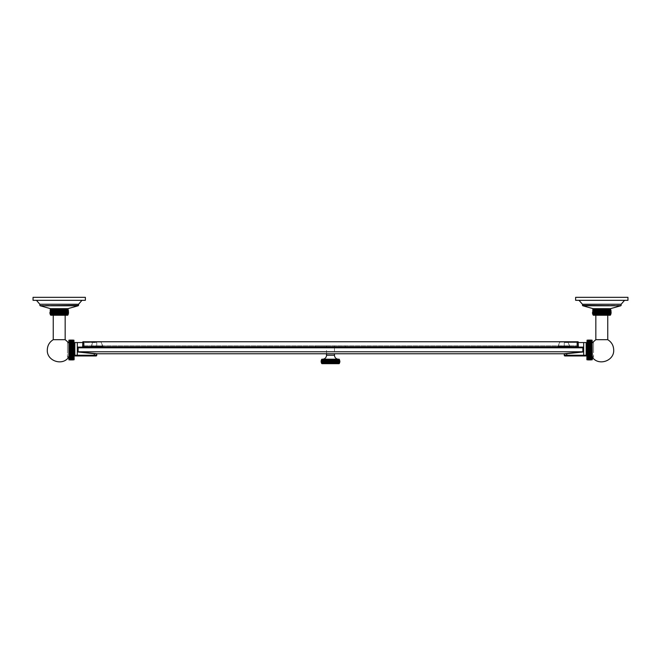<?xml version="1.0" encoding="UTF-8"?>
<svg xmlns="http://www.w3.org/2000/svg" width="661" height="661" viewBox="0 0 661 661"><rect width="100%" height="100%" fill="white"/><g stroke="black" fill="none" stroke-linecap="round" stroke-linejoin="round"><path stroke-width="0.5" stroke-dasharray="3.31 2.48" d="M321.114 360.956L321.568 359.683L321.172 360.956L321.676 359.683L321.287 360.956L321.816 359.683L321.461 360.956L322.006 359.683L321.684 360.956L322.246 359.683L321.973 360.956L322.543 359.683L322.304 360.956L322.882 359.683L322.692 360.956L323.27 359.683L323.122 360.956L323.708 359.683L323.601 360.956L324.179 359.683L324.121 360.956L324.7 359.683L324.683 360.956L325.245 359.683L325.278 360.956L325.832 359.683L325.914 360.956L326.443 359.683L326.567 360.956L327.079 359.683L327.253 360.956L327.74 359.683L327.947 360.956L328.418 359.683L328.666 360.956L329.104 359.683L329.393 360.956L329.798 359.683L330.128 360.956L330.5 359.683L330.872 360.956L331.202 359.683L331.607 360.956L331.896 359.683L332.334 360.956L332.582 359.683L333.053 360.956L333.26 359.683L333.747 360.956L333.921 359.683L334.433 360.956L334.557 359.683L335.086 360.956L335.168 359.683L335.722 360.956L335.755 359.683L336.317 360.956L336.3 359.683L336.879 360.956L336.821 359.683L337.399 360.956L337.292 359.683L337.878 360.956L337.73 359.683L338.308 360.956L338.118 359.683L338.696 360.956L338.457 359.683L339.027 360.956L338.754 359.683L339.316 360.956L338.994 359.683L339.539 360.956L339.184 359.683L339.713 360.956L339.324 359.683L339.828 360.956L339.324 359.683L339.407 363.17L339.828 361.898L339.184 363.17L339.324 359.683L321.593 359.683L321.593 363.17L339.184 363.17L339.539 361.898L338.994 363.17L339.316 361.898L338.754 363.17L339.027 361.898L338.457 363.17L338.696 361.898L338.118 363.17L338.308 361.898L337.73 363.17L337.878 361.898L337.292 363.17L337.399 361.898L336.821 363.17L336.879 361.898L336.3 363.17L336.317 361.898L335.755 363.17L335.722 361.898L335.168 363.17L335.086 361.898L334.557 363.17L334.433 361.898L333.921 363.17L333.747 361.898L333.26 363.17L333.053 361.898L332.582 363.17L332.334 361.898L331.896 363.17L331.607 361.898L331.202 363.17L330.872 361.898L330.5 363.17L330.128 361.898L329.798 363.17L329.393 361.898L329.104 363.17L328.666 361.898L328.418 363.17L327.947 361.898L327.74 363.17L327.253 361.898L327.079 363.17L326.567 361.898L326.443 363.17L325.914 361.898L325.832 363.17L325.278 361.898L325.245 363.17L324.683 361.898L324.7 363.17L324.121 361.898L324.179 363.17L323.601 361.898L323.708 363.17L323.122 361.898L323.27 363.17L322.692 361.898L322.882 363.17L322.304 361.898L322.543 363.17L321.973 361.898L322.246 363.17L321.684 361.898L322.006 363.17L321.461 361.898L321.816 363.17L321.287 361.898L321.676 363.17L321.172 361.898L321.593 363.17L321.114 361.898L321.593 359.683L321.568 363.17L321.114 361.898M339.828 361.898L339.828 360.956M339.886 360.956L339.407 359.683L339.407 363.17L339.886 361.898L339.407 359.683L339.432 363.17L339.886 361.898M322.047 363.666L338.953 363.666M321.593 359.683L321.593 363.17M338.953 359.196L322.047 359.196M339.407 359.683L339.407 363.17M339.184 359.683L339.184 363.17L339.184 359.683M338.994 359.683L338.994 363.17L338.994 359.683M338.754 359.683L338.754 363.17L338.754 359.683M338.457 359.683L338.457 363.17L338.457 359.683M338.118 359.683L338.118 363.17L338.118 359.683M337.73 359.683L337.73 363.17L337.73 359.683M337.292 359.683L337.292 363.17L337.292 359.683M336.821 359.683L336.821 363.17L336.821 359.683M336.3 359.683L336.3 363.17L336.3 359.683M324.7 359.683L324.7 363.17L324.7 359.683M324.179 359.683L324.179 363.17L324.179 359.683M323.708 359.683L323.708 363.17L323.708 359.683M323.27 359.683L323.27 363.17L323.27 359.683M322.882 359.683L322.882 363.17L322.882 359.683M322.543 359.683L322.543 363.17L322.543 359.683M322.246 359.683L322.246 363.17L322.246 359.683M322.006 359.683L322.006 363.17L322.006 359.683M321.816 359.683L321.816 363.17L321.816 359.683M321.676 359.683L321.676 363.17L321.676 359.683M338.44 359.196L322.56 359.196L338.44 359.196M330.5 347.81L334.474 347.81L334.474 345.819L334.474 347.802L326.526 347.81L326.526 345.819L345.406 345.819L315.594 345.819L326.526 345.819L326.526 347.81L330.5 347.81M582.862 351.776L582.862 347.81L345.406 347.81L345.406 345.819L345.406 347.81L78.138 347.81L78.138 351.776L582.862 351.776L563.899 353.767L97.101 353.767L78.138 351.776M315.594 347.81L315.594 345.819L315.594 347.81M103.372 347.81L103.116 346.232L103.372 347.81M103.116 347.81L90.755 347.81L103.116 347.81L103.116 346.232L91.003 346.232L103.116 346.232L103.116 347.81M570.245 347.81L569.997 346.232L570.245 347.81M569.997 347.81L557.628 347.81L569.997 347.81L569.997 346.232L557.884 346.232L569.997 346.232L569.997 347.81M82.856 347.81L578.144 347.81L82.856 347.81L83.84 346.827L83.84 341.754L82.856 341.754L82.617 346.488L96.746 346.488L96.746 342.538L82.856 342.538M578.144 347.81L581.374 347.81L578.144 347.81L577.16 346.827L577.16 341.754L83.84 341.754M90.755 347.81L91.003 346.232L90.755 347.81M102.695 346.232L91.193 346.232L102.695 346.232L101.059 341.919L93.069 342.076L101.059 341.919L102.934 346.232L101.059 341.919L93.069 342.076L91.433 346.232L93.069 342.076L101.059 342.076L102.695 346.232M92.837 342.076L91.193 346.232L92.837 342.076M557.628 347.81L557.884 346.232L557.628 347.81M569.567 346.232L558.066 346.232L569.567 346.232L567.931 341.919L559.941 342.076L567.931 341.919L569.807 346.232L567.931 341.919L559.941 342.076L558.305 346.232L559.941 342.076L567.931 342.076L569.567 346.232M559.71 342.076L558.066 346.232L559.71 342.076M78.684 347.108L82.617 347.108L77.824 347.108L77.824 351.974L96.746 353.966L96.746 355.254A0.711 0.711 0 0 1 96.043 355.965L75.552 355.965A0.711 0.711 0 0 1 74.842 355.254L74.842 342.538L96.746 342.538L96.746 346.488L82.617 346.488L82.617 347.108L78.684 347.108L79.626 347.81M581.374 347.81L582.316 347.108L578.383 347.108L578.383 346.488L564.254 346.488L578.383 346.488L578.144 345.843L82.856 345.843L578.144 345.843L578.144 341.754L577.16 341.754M578.144 342.538L564.254 342.538L564.254 346.827L96.746 346.827L564.254 346.827L564.254 342.538L586.158 342.538L586.158 355.965M74.842 344.042L74.842 355.254L74.842 344.042M74.148 355.965L74.148 344.042L74.148 355.965M74.842 355.965L74.842 355.254L94.275 355.254L94.275 353.709M566.725 353.709L566.725 355.254L586.158 355.254A0.711 0.711 0 0 1 585.448 355.965L564.957 355.965A0.711 0.711 0 0 1 564.254 355.254L564.254 353.966L583.176 351.974L583.176 347.108L578.383 347.108L582.316 347.108M586.852 355.965L586.852 344.042L586.852 355.965M586.852 359.601L586.852 340.415M587.86 340.167L587.86 359.848M591.322 340.167L591.322 359.848M587.993 359.906L591.182 359.906M587.993 359.84L591.182 359.84L587.993 359.84M587.993 359.733L591.182 359.733L587.993 359.733M587.993 359.584L591.182 359.584L587.993 359.584M587.993 359.394L591.182 359.394L587.993 359.394M587.993 359.171L591.182 359.171L587.993 359.171M587.993 358.898L591.182 358.898L587.993 358.898M587.993 358.593L591.182 358.593L587.993 358.593M587.993 358.254L591.182 358.254L587.993 358.254M587.993 357.874L591.182 357.874L587.993 357.874M587.993 357.461L591.182 357.461L587.993 357.461M587.993 357.023L591.182 357.023L587.993 357.023M587.993 356.543L591.182 356.543L587.993 356.543M587.993 356.048L591.182 356.048L587.993 356.048M587.993 355.519L591.182 355.519L587.993 355.519M587.993 354.965L591.182 354.965L587.993 354.965M587.993 353.8L591.182 353.8M587.993 353.197L591.182 353.197M587.993 352.577L591.182 352.577M587.993 351.941L591.182 351.941M587.993 351.305L591.182 351.305M587.993 350.652L591.182 350.652M587.993 350.008L591.182 350.008M587.993 349.355L591.182 349.355M587.993 348.711L591.182 348.711M587.993 348.074L591.182 348.074M587.993 347.438L591.182 347.438M587.993 346.818L591.182 346.818M587.993 346.207L591.182 346.207M587.993 345.62L591.182 345.62M587.993 345.05L591.182 345.05M587.993 344.497L591.182 344.497L587.993 344.497M587.993 343.968L591.182 343.968L587.993 343.968M587.993 343.464L591.182 343.464L587.993 343.464M587.993 342.993L591.182 342.993L587.993 342.993M587.993 342.547L591.182 342.547L587.993 342.547M587.993 342.142L591.182 342.142L587.993 342.142M587.993 341.762L591.182 341.762L587.993 341.762M587.993 341.415L591.182 341.415L587.993 341.415M587.993 341.109L591.182 341.109L587.993 341.109M587.993 340.845L591.182 340.845L587.993 340.845M587.993 340.613L591.182 340.613L587.993 340.613M587.993 340.423L591.182 340.423L587.993 340.423M587.993 340.283L591.182 340.283L587.993 340.283M587.993 340.175L591.182 340.175L587.993 340.175M587.993 340.109L591.182 340.109L587.993 340.109M591.182 340.085L587.993 340.085M592.33 359.601L592.33 340.415M592.33 350.008L592.33 342.77L592.33 350.008M607.748 339.688L595.834 339.688M593.363 315.231L610.219 315.231M601.791 315.231L607.748 315.231L601.791 315.231M600.254 314.256L601.031 314.256M609.12 314.256L608.641 314.256L609.12 314.256M608.12 314.256L607.542 314.256L608.12 314.256M606.93 314.256L606.269 314.256L606.93 314.256M605.583 314.256L604.865 314.256L605.583 314.256M604.121 314.256L603.361 314.256L604.121 314.256M602.568 314.256L603.361 314.256L602.568 314.256M601.791 309.819L602.584 309.819M593.107 308.844L610.475 308.844M598.007 309.951L598.007 314.124M597.321 314.231L597.321 309.844L597.321 314.231M596.66 314.231L596.66 309.844L596.66 314.231M596.04 314.231L596.04 309.844L596.048 314.231M595.462 314.231L595.462 309.844L595.47 314.231M594.941 314.231L594.941 309.844L594.925 314.206M594.454 314.206L594.462 309.844M594.041 314.231L594.041 309.844L594.032 314.206M593.685 314.231L593.685 309.844L593.685 314.231M593.388 314.231L593.388 309.844L593.371 314.206M593.148 314.231L593.148 309.844L593.157 314.231M592.983 314.231L592.983 309.844L592.983 314.231M592.884 314.231L592.884 309.844L592.867 314.206M592.851 314.231L592.851 309.844M592.396 312.81L592.834 309.877M592.967 309.877L592.967 314.206L592.967 309.877M593.14 309.877L593.14 314.206L593.14 309.877M593.669 309.877L593.669 314.206L593.669 309.877M594.47 314.231L594.47 309.844M595.454 309.877L595.454 314.206L595.454 309.877M596.032 309.877L596.032 314.206L596.032 309.877M596.652 309.877L596.652 314.206L596.652 309.877M597.313 309.877L597.313 314.206L597.313 309.877M598.726 314.206L598.734 309.844M599.469 314.206L599.477 309.844M600.238 314.206L600.238 309.844M601.014 314.206L601.014 309.844M601.791 314.206L601.791 309.835M602.576 314.206L602.576 309.844M603.344 314.206L603.344 309.844M604.113 314.206L604.113 309.844M604.848 314.124L604.848 309.951M605.567 314.008L605.567 310.067M606.269 309.877L606.261 314.231L606.269 309.877M606.93 309.877L606.922 314.231L606.93 309.877M607.55 309.877L607.542 314.231L607.55 309.877M608.128 309.877L608.112 314.231L608.128 309.877M608.657 309.877L608.641 314.231L608.657 309.877M609.128 309.877L609.12 314.231L609.128 309.877M609.549 309.877L609.549 314.206L609.549 309.877M609.541 314.231L609.541 309.844L609.533 314.231M609.913 309.877L609.896 314.231L609.913 309.877M610.21 309.877L610.21 314.206L610.21 309.877M610.194 314.231L610.194 309.844L610.194 314.231M610.442 309.877L610.433 314.231L610.442 309.877M610.615 309.877L610.599 314.231L610.615 309.877M610.714 309.877L610.714 314.206L610.714 309.877M610.698 314.231L610.698 309.844L610.698 314.231M611.061 310.687L611.194 312.81M610.739 314.231L610.739 309.844M610.475 308.662L593.107 308.662M582.812 305.77L620.77 305.77M621.15 304.258L582.432 304.258M575.632 300.317L627.95 300.317M575.632 297.334L627.95 297.334M591.182 354.395L587.993 354.395M578.144 341.754L82.856 341.754L578.144 341.754M74.148 340.415L74.148 359.601M73.14 340.167L73.14 359.848M69.818 340.085L73.007 340.085M69.678 340.167L69.678 359.848M73.007 349.355L69.818 349.355M73.007 350.008L69.818 350.008M73.007 350.652L69.818 350.652M73.007 351.305L69.818 351.305M73.007 351.941L69.818 351.941M73.007 352.577L69.818 352.577M73.007 353.197L69.818 353.197M73.007 353.8L69.818 353.8M73.007 354.395L69.818 354.395M73.007 354.965L69.818 354.965M73.007 355.519L69.818 355.519L73.007 355.519M73.007 356.048L69.818 356.048L73.007 356.048M73.007 356.543L69.818 356.543L73.007 356.543M73.007 357.023L69.818 357.023L73.007 357.023M73.007 357.461L69.818 357.461L73.007 357.461M73.007 357.874L69.818 357.874L73.007 357.874M73.007 358.254L69.818 358.254L73.007 358.254M73.007 358.593L69.818 358.593L73.007 358.593M73.007 358.898L69.818 358.898L73.007 358.898M73.007 359.171L69.818 359.171L73.007 359.171M73.007 359.394L69.818 359.394L73.007 359.394M73.007 359.584L69.818 359.584L73.007 359.584M73.007 359.733L69.818 359.733L73.007 359.733M73.007 359.84L69.818 359.84L73.007 359.84M73.007 359.906L69.818 359.906M73.007 340.109L69.818 340.109L73.007 340.109M73.007 340.175L69.818 340.175L73.007 340.175M73.007 340.283L69.818 340.283L73.007 340.283M73.007 340.423L69.818 340.423L73.007 340.423M73.007 340.613L69.818 340.613L73.007 340.613M73.007 340.845L69.818 340.845L73.007 340.845M73.007 341.109L69.818 341.109L73.007 341.109M73.007 341.415L69.818 341.415L73.007 341.415M73.007 341.762L69.818 341.762L73.007 341.762M73.007 342.142L69.818 342.142L73.007 342.142M73.007 342.547L69.818 342.547L73.007 342.547M73.007 342.993L69.818 342.993L73.007 342.993M73.007 343.464L69.818 343.464L73.007 343.464M73.007 343.968L69.818 343.968L73.007 343.968M73.007 344.497L69.818 344.497L73.007 344.497M73.007 345.05L69.818 345.05L73.007 345.05M73.007 346.207L69.818 346.207M73.007 346.818L69.818 346.818M73.007 347.438L69.818 347.438M73.007 348.074L69.818 348.074M73.007 348.711L69.818 348.711M68.67 340.415L68.67 359.601M68.67 350.008L68.67 342.77L68.67 350.008M65.166 339.688L53.252 339.688M50.781 315.231L67.637 315.231M59.209 315.231L53.252 315.231L59.209 315.231M66.538 314.256L66.059 314.256L66.538 314.256M65.538 314.256L64.96 314.256L65.538 314.256M64.348 314.256L63.687 314.256L64.348 314.256M62.993 314.256L62.274 314.256L62.993 314.256M61.531 314.256L60.771 314.256L61.531 314.256M58.441 314.256L60.771 314.256M58.424 314.206L58.432 309.844M59.209 309.877L59.209 314.206L59.209 309.877M57.672 309.819L58.441 309.819L57.672 309.819M57.656 314.206L57.656 309.844M50.277 309.819L56.912 309.819L50.277 309.819M50.525 308.844L67.893 308.844M59.209 309.819L60.771 309.819M59.986 314.206L59.986 309.844M60.762 314.206L60.762 309.844M61.531 314.206L61.523 309.844M62.266 314.124L62.266 309.951M62.985 314.008L62.985 310.067M63.687 309.877L63.687 314.206L63.687 309.877M63.679 314.231L63.679 309.844L63.679 314.231M64.348 309.877L64.348 314.206L64.348 309.877M64.34 314.231L64.34 309.844L64.34 314.231M64.968 309.877L64.968 314.206L64.968 309.877M64.96 314.231L64.96 309.844L64.952 314.231M65.546 309.877L65.546 314.206L65.546 309.877M65.538 314.231L65.538 309.844L65.53 314.231M66.075 309.877L66.059 314.231L66.075 309.877M66.546 314.206L66.538 309.844M66.968 309.877L66.951 314.231L66.968 309.877M67.331 309.877L67.331 314.206L67.331 309.877M67.315 314.231L67.315 309.844L67.315 314.231M67.629 309.877L67.612 314.231L67.629 309.877M67.86 309.877L67.86 314.206L67.86 309.877M67.852 314.231L67.852 309.844L67.843 314.231M68.033 309.877L68.033 314.206L68.033 309.877M68.017 314.231L68.017 309.844L68.017 314.231M68.133 309.877L68.116 314.231L68.133 309.877M68.48 310.687L68.604 312.81M68.149 314.231L68.149 309.844M66.53 314.231L66.53 309.844M55.425 309.951L55.425 314.124M54.078 314.231L54.078 309.844L54.07 314.206M53.458 314.231L53.458 309.844L53.45 314.206M52.88 314.231L52.88 309.844L52.872 314.206M52.351 314.231L52.351 309.844L52.343 314.206M51.88 314.231L51.88 309.844L51.872 314.206M51.459 314.231L51.459 309.844L51.467 314.231M51.104 314.231L51.104 309.844L51.087 314.206M50.806 314.231L50.806 309.844L50.806 314.231M50.567 314.231L50.567 309.844L50.558 314.206M50.401 314.231L50.401 309.844L50.385 314.206M50.302 314.231L50.302 309.844L50.302 314.231M50.286 314.206L50.261 309.844M49.806 312.81L50.253 309.877M50.79 309.877L50.79 314.206L50.79 309.877M51.451 309.877L51.451 314.206L51.451 309.877M56.144 314.206L56.152 309.844M56.887 314.206L56.896 309.844M59.209 314.239L59.209 309.835M67.893 308.662L50.525 308.662M40.23 305.77L78.188 305.77M78.568 304.258L39.85 304.258M33.05 300.317L85.368 300.317M33.05 297.334L85.368 297.334M69.818 345.62L73.007 345.62M321.172 361.898L321.172 360.956M321.287 361.898L321.287 360.956M321.461 361.898L321.461 360.956M321.684 361.898L321.684 360.956M321.973 361.898L321.973 360.956M322.304 361.898L322.304 360.956M322.692 361.898L322.692 360.956M323.122 361.898L323.122 360.956M323.601 361.898L323.601 360.956M324.121 361.898L324.121 360.956M324.683 361.898L324.683 360.956M325.245 359.683L325.245 363.17M325.278 361.898L325.278 360.956M325.832 359.683L325.832 363.17M325.914 361.898L325.914 360.956M326.443 359.683L326.443 363.17M326.567 361.898L326.567 360.956M327.079 359.683L327.079 363.17M327.253 361.898L327.253 360.956M327.74 359.683L327.74 363.17M327.947 361.898L327.947 360.956M328.418 359.683L328.418 363.17M328.666 361.898L328.666 360.956M329.104 359.683L329.104 363.17M329.393 361.898L329.393 360.956M329.798 359.683L329.798 363.17M330.128 361.898L330.128 360.956M330.5 359.683L330.5 363.17M330.872 361.898L330.872 360.956M331.202 359.683L331.202 363.17M331.607 361.898L331.607 360.956M331.896 359.683L331.896 363.17M332.334 361.898L332.334 360.956M332.582 359.683L332.582 363.17M333.053 361.898L333.053 360.956M333.26 359.683L333.26 363.17M333.747 361.898L333.747 360.956M333.921 359.683L333.921 363.17M334.433 361.898L334.433 360.956M334.557 359.683L334.557 363.17M335.086 361.898L335.086 360.956M335.168 359.683L335.168 363.17M335.722 361.898L335.722 360.956M335.755 359.683L335.755 363.17M336.317 361.898L336.317 360.956M336.879 361.898L336.879 360.956M337.399 361.898L337.399 360.956M337.878 361.898L337.878 360.956M338.308 361.898L338.308 360.956M338.696 361.898L338.696 360.956M339.027 361.898L339.027 360.956M339.316 361.898L339.316 360.956M339.539 361.898L339.539 360.956M339.713 361.898L339.713 360.956M591.157 300.317L588.009 300.061L591.157 300.317M589.868 300.317L588.009 300.317L589.868 300.061M589.381 300.317L588.497 300.061L589.381 300.317M591.802 300.317L589.942 300.061L591.802 300.317M588.009 300.317L589.942 300.317L588.009 300.317M69.843 300.317L72.991 300.061L69.843 300.317M71.132 300.317L72.991 300.317L71.132 300.061M71.619 300.317L72.503 300.061L71.619 300.317M69.198 300.317L71.058 300.061L69.198 300.317M72.991 300.317L71.058 300.317L72.991 300.317M68.67 343.299L68.67 356.717L68.67 343.299L67.463 343.299L67.463 356.717L67.463 343.299M67.463 350.008L67.463 342.803L67.463 350.008M68.67 356.717L67.463 356.717M593.537 343.299L593.537 356.717L593.537 343.299L592.33 343.299L592.33 356.717L593.537 356.717M593.537 350.008L593.537 342.803L593.537 350.008M592.33 356.717L592.33 343.299M326.526 355.23L334.474 355.23M91.003 347.81L91.003 346.232L91.003 347.81M557.884 347.81L557.884 346.232L557.884 347.81M77.32 342.538L77.32 355.965M94.275 355.965L94.275 355.254L96.746 355.254M83.84 346.827L577.16 346.827M583.68 355.965L583.68 342.538M564.254 355.254L566.725 355.254L566.725 355.965M587.1 359.848L587.1 340.167M592.082 359.848L592.082 340.167M592.859 314.727L610.723 314.727M592.859 309.282L610.723 309.282M582.432 305.39L621.15 305.39M73.9 340.167L73.9 359.848M68.918 340.167L68.918 359.848M50.277 314.727L68.141 314.727M50.277 309.282L68.141 309.282M39.85 305.39L78.568 305.39M334.474 347.777L334.474 353.767M326.526 353.767L326.526 345.819M67.463 342.803L68.67 342.803M67.463 357.213L68.67 357.213M593.537 342.803L592.33 342.803M593.537 357.213L592.33 357.213"/><path stroke-width="0.99" d="M321.436 362.93L321.568 363.17A0.479 0.479 0 0 0 322.047 363.666L338.953 363.666A0.479 0.479 0 0 0 339.432 363.17L321.568 363.17L321.114 361.898L321.593 363.17L321.172 361.898L321.676 363.17L321.287 361.898L321.816 363.17L321.461 361.898L322.006 363.17L321.684 361.898L322.246 363.17L321.973 361.898L322.543 363.17L322.304 361.898L322.882 363.17L322.692 361.898L323.27 363.17L323.122 361.898L323.708 363.17L323.601 361.898L324.179 363.17L324.121 361.898L324.7 363.17L324.683 361.898L325.245 363.17L325.278 361.898L325.832 363.17L325.914 361.898L326.443 363.17L326.567 361.898L327.079 363.17L327.253 361.898L327.74 363.17L327.947 361.898L328.418 363.17L328.666 361.898L329.104 363.17L329.393 361.898L329.798 363.17L330.128 361.898L330.5 363.17L330.872 361.898L331.202 363.17L331.607 361.898L331.896 363.17L332.334 361.898L332.582 363.17L333.053 361.898L333.26 363.17L333.747 361.898L333.921 363.17L334.433 361.898L334.557 363.17L335.086 361.898L335.168 363.17L335.722 361.898L335.755 363.17L336.317 361.898L336.3 363.17L336.879 361.898L336.821 363.17L337.399 361.898L337.292 363.17L337.878 361.898L337.73 363.17L338.308 361.898L338.118 363.17L338.696 361.898L338.457 363.17L339.027 361.898L338.754 363.17L339.316 361.898L338.994 363.17L339.539 361.898L339.564 362.93M321.114 360.956L321.568 359.683L321.114 361.898M321.568 359.683L339.407 359.683A0.479 0.479 0 0 0 338.953 359.196L322.047 359.196A0.479 0.479 0 0 0 321.568 359.683L321.172 360.956L321.676 359.683L321.287 360.956L321.816 359.683L321.461 360.956L322.006 359.683L321.684 360.956L322.246 359.683L321.973 360.956L322.543 359.683L322.304 360.956L322.882 359.683L322.692 360.956L323.27 359.683L323.122 360.956L323.708 359.683L323.601 360.956L324.179 359.683L324.121 360.956L324.7 359.683L324.683 360.956L325.245 359.683L325.245 363.17M339.564 359.931L339.539 360.956L338.994 359.683L339.316 360.956L338.754 359.683L339.027 360.956L338.457 359.683L338.696 360.956L338.118 359.683L338.308 360.956L337.73 359.683L337.878 360.956L337.292 359.683L337.399 360.956L336.821 359.683L336.879 360.956L336.3 359.683L336.317 360.956L335.755 359.683L335.755 363.17M339.886 361.898L339.432 363.17L339.886 360.956M339.828 361.898L339.828 360.956M339.713 361.898L339.713 360.956M339.539 361.898L339.539 360.956M339.316 361.898L339.316 360.956M339.027 361.898L339.027 360.956M338.696 361.898L338.696 360.956M338.308 361.898L338.308 360.956M337.878 361.898L337.878 360.956M337.399 361.898L337.399 360.956M336.879 361.898L336.879 360.956M336.317 361.898L336.317 360.956M335.755 359.683L335.722 360.956L335.168 359.683L335.168 363.17M335.722 361.898L335.722 360.956M335.168 359.683L335.086 360.956L334.557 359.683L334.557 363.17M335.086 361.898L335.086 360.956M334.557 359.683L334.433 360.956L333.921 359.683L333.921 363.17M334.433 361.898L334.433 360.956M333.921 359.683L333.747 360.956L333.26 359.683L333.26 363.17M333.747 361.898L333.747 360.956M333.26 359.683L333.053 360.956L332.582 359.683L332.582 363.17M333.053 361.898L333.053 360.956M332.582 359.683L332.334 360.956L331.896 359.683L331.896 363.17M332.334 361.898L332.334 360.956M331.896 359.683L331.607 360.956L331.202 359.683L331.202 363.17M331.607 361.898L331.607 360.956M331.202 359.683L330.872 360.956L330.5 359.683L330.5 363.17M330.872 361.898L330.872 360.956M330.5 359.683L330.128 360.956L329.798 359.683L329.798 363.17M330.128 361.898L330.128 360.956M329.798 359.683L329.393 360.956L329.104 359.683L329.104 363.17M329.393 361.898L329.393 360.956M329.104 359.683L328.666 360.956L328.418 359.683L328.418 363.17M328.666 361.898L328.666 360.956M328.418 359.683L327.947 360.956L327.74 359.683L327.74 363.17M327.947 361.898L327.947 360.956M327.74 359.683L327.253 360.956L327.079 359.683L327.079 363.17M327.253 361.898L327.253 360.956M327.079 359.683L326.567 360.956L326.443 359.683L326.443 363.17M326.567 361.898L326.567 360.956M326.443 359.683L325.914 360.956L325.832 359.683L325.832 363.17M325.914 361.898L325.914 360.956M325.832 359.683L325.278 360.956L325.245 359.683M325.278 361.898L325.278 360.956M324.683 361.898L324.683 360.956M324.121 361.898L324.121 360.956M323.601 361.898L323.601 360.956M323.122 361.898L323.122 360.956M322.692 361.898L322.692 360.956M322.304 361.898L322.304 360.956M321.973 361.898L321.973 360.956M321.684 361.898L321.684 360.956M321.461 361.898L321.461 360.956M321.287 361.898L321.287 360.956M321.172 361.898L321.172 360.956M322.56 359.196A3.966 3.966 -90 0 0 326.526 355.23L326.526 353.767M334.474 353.767L334.474 355.23A3.966 3.966 0 0 0 338.44 359.196M78.138 347.81L582.862 347.81L582.862 351.776L563.899 353.767L97.101 353.767L78.138 351.776L78.138 347.81M78.138 351.776L582.862 351.776M82.856 342.538L74.842 342.538L74.842 355.254A0.711 0.711 0 0 0 75.552 355.965L96.043 355.965A0.711 0.711 0 0 0 96.746 355.254L96.746 353.966L77.824 351.974L77.824 347.108L82.617 347.108L82.856 341.754L83.84 341.754L83.84 346.827L82.856 347.81M83.84 346.827L577.16 346.827L578.144 347.81M78.684 347.108L79.626 347.81M578.144 342.538L583.68 342.538L583.68 355.254L564.254 355.254L564.254 353.966L583.176 351.974L583.176 347.108L578.383 347.108L578.144 341.754L83.84 341.754M74.148 344.042L74.842 344.042M74.148 355.965L74.842 355.965L74.842 355.254L77.32 355.254L77.32 342.538M582.316 347.108L581.374 347.81M577.16 346.827L577.16 341.754M583.68 342.538L586.158 342.538L586.158 355.254L583.68 355.254L583.68 355.965L564.957 355.965A0.711 0.711 0 0 1 564.254 355.254M586.852 344.042L586.158 344.042M586.852 355.965L586.158 355.965L586.158 355.254A0.711 0.711 0 0 1 585.448 355.965L583.68 355.965M587.86 359.848L587.86 340.167L587.1 340.167L586.852 359.601L587.86 359.848A3.355 3.355 0 0 0 587.993 359.923L591.182 359.906A3.355 3.355 0 0 0 591.322 359.848L592.33 359.601L592.082 340.167L592.082 359.848M587.86 340.167A3.355 3.355 0 0 1 587.993 340.085L591.182 340.085A3.355 3.355 0 0 1 591.322 340.167L591.322 359.848M587.993 350.008L591.182 350.008M591.182 340.085L587.993 340.085M587.993 349.355L591.182 349.355M587.993 350.652L591.182 350.652M587.993 351.305L591.182 351.305M587.993 351.941L591.182 351.941M587.993 352.577L591.182 352.577M587.993 353.197L591.182 353.197M587.993 353.8L591.182 353.8M587.993 354.395L591.182 354.395M587.993 354.965L591.182 354.965L587.993 354.965M587.993 355.519L591.182 355.519L587.993 355.519M587.993 356.048L591.182 356.048L587.993 356.048M587.993 356.543L591.182 356.543L587.993 356.543M587.993 357.023L591.182 357.023L587.993 357.023M587.993 357.461L591.182 357.461L587.993 357.461M587.993 357.874L591.182 357.874L587.993 357.874M587.993 358.254L591.182 358.254L587.993 358.254M587.993 358.593L591.182 358.593L587.993 358.593M587.993 358.898L591.182 358.898L587.993 358.898M587.993 359.171L591.182 359.171L587.993 359.171M587.993 359.394L591.182 359.394L587.993 359.394M587.993 359.584L591.182 359.584L587.993 359.584M587.993 359.733L591.182 359.733L587.993 359.733M587.993 359.84L591.182 359.84L587.993 359.84M591.182 359.906L587.993 359.906M587.993 340.109L591.182 340.109L587.993 340.109M587.993 340.175L591.182 340.175L587.993 340.175M587.993 340.283L591.182 340.283L587.993 340.283M587.993 340.423L591.182 340.423L587.993 340.423M587.993 340.613L591.182 340.613L587.993 340.613M587.993 340.845L591.182 340.845L587.993 340.845M587.993 341.109L591.182 341.109L587.993 341.109M587.993 341.415L591.182 341.415L587.993 341.415M587.993 341.762L591.182 341.762L587.993 341.762M587.993 342.142L591.182 342.142L587.993 342.142M587.993 342.547L591.182 342.547L587.993 342.547M587.993 342.993L591.182 342.993L587.993 342.993M587.993 343.464L591.182 343.464L587.993 343.464M587.993 343.968L591.182 343.968L587.993 343.968M587.993 344.497L591.182 344.497L587.993 344.497M587.993 345.05L591.182 345.05M587.993 345.62L591.182 345.62M587.993 346.207L591.182 346.207M587.993 346.818L591.182 346.818M587.993 347.438L591.182 347.438M587.993 348.074L591.182 348.074M587.993 348.711L591.182 348.711M591.322 340.167L592.082 340.167M592.33 342.77L595.834 339.688L607.748 339.688C611.565 342.067 613.557 345.505 613.705 350.008C614.325 360.964 598.494 366.326 592.33 357.237M592.859 314.727L610.723 314.727L610.219 315.231L593.363 315.231L592.859 314.256L600.254 314.256M601.031 314.256L592.859 314.256M602.559 314.256L606.269 314.256L602.559 314.256M606.905 314.256L606.244 314.256L606.905 314.256M608.095 314.256L609.12 314.256L608.095 314.256M609.525 314.256L609.103 314.256L609.525 314.256M610.723 314.256L610.723 314.727M602.576 314.206L602.576 309.877L602.576 314.206M601.791 309.877L601.791 314.206L601.791 309.877M602.559 309.819L610.723 309.819L602.559 309.819M602.568 314.19L602.568 309.893M603.344 314.206L603.344 309.877L603.344 314.206M593.107 308.844L592.859 309.282L610.723 309.282L610.475 308.844L593.107 308.662L610.475 308.662L620.77 305.77L582.812 305.77L582.432 304.258L621.15 304.258L624.554 300.317M601.791 309.819L592.859 309.819L601.791 309.819M600.254 309.819L601.031 309.819M601.014 309.877L601.014 314.19M600.238 314.206L600.238 309.844M599.469 309.877L599.477 314.198M598.726 309.877L598.734 314.182M598.007 309.877L598.007 314.206L598.007 309.877M598.007 314.124L598.007 309.951M597.313 309.877L597.313 314.206L597.313 309.877M596.652 309.877L596.652 314.206L596.652 309.877M596.032 309.877L596.032 314.206L596.032 309.877M595.454 309.877L595.454 314.206L595.454 309.877M594.925 309.877L594.925 314.206L594.925 309.877M594.454 309.877L594.454 314.206L594.454 309.877M594.032 309.877L594.032 314.206L594.032 309.877M593.669 309.877L593.669 314.206L593.669 309.877M593.371 309.877L593.371 314.206L593.371 309.877M593.14 309.877L593.14 314.206L593.14 309.877M592.967 309.877L592.967 314.206L592.967 309.877M592.867 309.877L592.867 314.206L592.867 309.877M592.834 309.877L592.834 314.206L592.396 312.81M611.194 312.81L610.747 314.206L611.061 310.687M610.714 309.877L610.714 314.206L610.714 309.877M610.615 309.877L610.615 314.206L610.615 309.877M610.442 309.877L610.442 314.206L610.442 309.877M610.21 309.877L610.21 314.206L610.21 309.877M609.913 309.877L609.913 314.206L609.913 309.877M609.549 309.877L609.549 314.206L609.549 309.877M609.128 309.877L609.128 314.206L609.128 309.877M608.657 309.877L608.657 314.206L608.657 309.877M608.128 309.877L608.128 314.206L608.128 309.877M607.55 309.877L607.55 314.206L607.55 309.877M606.93 309.877L606.93 314.206L606.93 309.877M606.269 309.877L606.269 314.206L606.269 309.877M605.575 309.877L605.575 314.206L605.575 309.877M605.567 314.008L605.567 310.067M604.856 309.877L604.856 314.206L604.856 309.877M604.848 314.124L604.848 309.951M604.113 309.877L604.113 314.206L604.113 309.877M604.104 314.157L604.104 309.918M603.344 314.173L603.344 309.902M601.791 314.239L601.791 309.835M601.791 300.317L575.632 300.317L575.632 297.334L627.95 297.334L627.95 300.317L601.791 300.317M73.14 359.848L74.148 359.601L73.9 340.167L73.14 340.167L73.14 359.848A3.355 3.355 0 0 1 73.007 359.923L69.818 359.923A3.355 3.355 0 0 1 69.678 359.848L68.918 359.848L68.918 340.167L69.678 340.167L69.678 359.848M73.14 340.167A3.355 3.355 0 0 0 73.007 340.085L69.818 340.085A3.355 3.355 0 0 0 69.678 340.167M69.818 359.906L73.007 359.906M73.007 359.84L69.818 359.84L73.007 359.84M73.007 359.733L69.818 359.733L73.007 359.733M73.007 359.584L69.818 359.584L73.007 359.584M73.007 359.394L69.818 359.394L73.007 359.394M73.007 359.171L69.818 359.171L73.007 359.171M73.007 358.898L69.818 358.898L73.007 358.898M73.007 358.593L69.818 358.593L73.007 358.593M73.007 358.254L69.818 358.254L73.007 358.254M73.007 357.874L69.818 357.874L73.007 357.874M73.007 357.461L69.818 357.461L73.007 357.461M73.007 357.023L69.818 357.023L73.007 357.023M73.007 356.543L69.818 356.543L73.007 356.543M73.007 356.048L69.818 356.048L73.007 356.048M73.007 355.519L69.818 355.519L73.007 355.519M73.007 354.965L69.818 354.965M73.007 354.395L69.818 354.395M73.007 353.8L69.818 353.8M73.007 353.197L69.818 353.197M73.007 352.577L69.818 352.577M73.007 351.941L69.818 351.941M73.007 351.305L69.818 351.305M73.007 350.652L69.818 350.652M73.007 350.008L69.818 350.008M73.007 349.355L69.818 349.355M73.007 348.711L69.818 348.711M73.007 348.074L69.818 348.074M73.007 347.438L69.818 347.438M73.007 346.818L69.818 346.818M73.007 346.207L69.818 346.207M73.007 345.62L69.818 345.62M73.007 345.05L69.818 345.05L73.007 345.05M73.007 344.497L69.818 344.497L73.007 344.497M73.007 343.968L69.818 343.968L73.007 343.968M73.007 343.464L69.818 343.464L73.007 343.464M73.007 342.993L69.818 342.993L73.007 342.993M73.007 342.547L69.818 342.547L73.007 342.547M73.007 342.142L69.818 342.142L73.007 342.142M73.007 341.762L69.818 341.762L73.007 341.762M73.007 341.109L69.818 341.109L73.007 341.109M73.007 340.845L69.818 340.845L73.007 340.845M73.007 340.613L69.818 340.613L73.007 340.613M73.007 340.423L69.818 340.423L73.007 340.423M73.007 340.283L69.818 340.283L73.007 340.283M73.007 340.175L69.818 340.175L73.007 340.175M73.007 340.109L69.818 340.109L73.007 340.109M69.818 340.085L73.007 340.085M68.918 340.167L68.918 359.848M68.67 357.237C62.506 366.326 46.675 360.964 47.295 350.008C47.443 345.505 49.435 342.067 53.252 339.688L65.166 339.688L68.67 342.77M50.277 314.727L68.141 314.727L67.637 315.231L50.781 315.231L50.277 314.256L58.441 314.256M60.771 314.256L50.31 314.256M58.441 309.819L50.277 309.819L58.441 309.819M50.277 309.282L50.525 308.844L67.893 308.844L68.141 309.282L50.277 309.282L50.31 309.819M60.771 309.819L59.209 309.819M68.604 312.81L68.166 314.206L68.48 310.687M68.133 309.877L68.133 314.206L68.133 309.877M68.033 309.877L68.033 314.206L68.033 309.877M67.86 309.877L67.86 314.206L67.86 309.877M67.629 309.877L67.629 314.206L67.629 309.877M67.331 309.877L67.331 314.206L67.331 309.877M66.968 309.877L66.968 314.206L66.968 309.877M66.546 309.877L66.546 314.206L66.546 309.877M66.075 309.877L66.075 314.206L66.075 309.877M65.546 309.877L65.546 314.206L65.546 309.877M64.968 309.877L64.968 314.206L64.968 309.877M64.348 309.877L64.348 314.206L64.348 309.877M63.687 309.877L63.687 314.206L63.687 309.877M62.993 309.877L62.993 314.206L62.993 309.877M62.985 314.008L62.985 310.067M62.274 309.877L62.274 314.206L62.274 309.877M62.266 314.124L62.266 309.951M61.531 309.877L61.531 314.206L61.531 309.877M61.523 314.157L61.523 309.918M60.762 309.877L60.762 314.173M59.986 309.877L59.986 314.19M59.209 314.206L59.209 309.835M58.424 314.206L58.424 309.844M57.656 314.206L57.656 309.844M56.887 309.877L56.887 314.198M56.144 309.877L56.144 314.182M55.425 309.877L55.425 314.206L55.425 309.877M55.425 314.124L55.425 309.951M54.731 309.877L54.731 314.206L54.731 309.877M54.07 309.877L54.07 314.206L54.07 309.877M53.45 309.877L53.45 314.206L53.45 309.877M52.872 309.877L52.872 314.206L52.872 309.877M52.343 309.877L52.343 314.206L52.343 309.877M51.872 309.877L51.872 314.206L51.872 309.877M51.451 309.877L51.451 314.206L51.451 309.877M51.087 309.877L51.087 314.206L51.087 309.877M50.79 309.877L50.79 314.206L50.79 309.877M50.558 309.877L50.558 314.206L50.558 309.877M50.385 309.877L50.385 314.206L50.385 309.877M50.286 309.877L50.286 314.206L50.286 309.877M50.253 309.877L50.253 314.206L49.806 312.81M59.209 308.662L67.893 308.662L78.188 305.77L40.23 305.77L50.525 308.662L59.209 308.662M39.85 305.39L39.85 304.258L78.568 304.258L78.568 305.39L40.23 305.77M85.368 300.317L33.05 300.317L33.05 297.334L85.368 297.334L85.368 300.317M334.474 355.23L326.526 355.23M94.275 353.709L94.275 355.254L77.32 355.254L77.32 355.965M96.746 355.254L94.275 355.254L94.275 355.965M566.725 355.965L566.725 353.709M587.1 340.167L587.1 359.848M620.77 305.77L582.432 305.39M73.9 359.848L73.9 340.167M595.834 315.231L595.834 339.688M610.723 309.282L610.723 309.819M592.859 309.282L592.859 309.819M593.107 308.662L582.812 305.77M621.15 305.39L621.15 304.258M579.028 300.317L582.432 304.258M607.748 315.231L607.748 339.688M65.166 315.231L65.166 339.688M68.141 314.727L68.141 314.256M68.141 309.282L68.141 309.819M39.85 304.258L36.446 300.317M81.972 300.317L78.568 304.258M53.252 315.231L53.252 339.688"/></g></svg>
